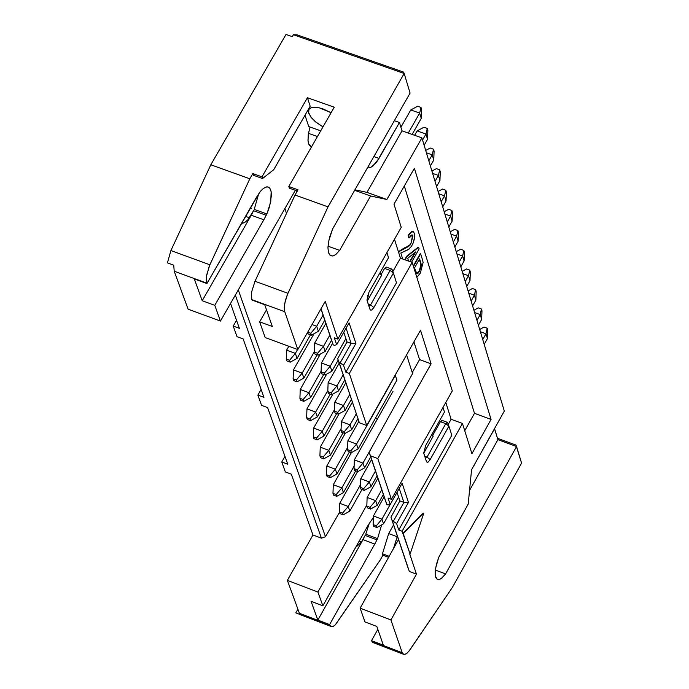 <?xml version="1.0" encoding="UTF-8"?>
<svg xmlns="http://www.w3.org/2000/svg" width="689" height="689" viewBox="0 0 689 689"><rect width="100%" height="100%" fill="white"/><g stroke="black" fill="none" stroke-linecap="round" stroke-linejoin="round"><path stroke-width="1.03" d="M301.498 615.131L299.405 613.279L287.365 580.371L312.952 534.974L291.309 474.178L285.332 471.931L281.775 461.966L284.962 456.342L281.775 461.966L287.761 464.214L267.608 407.612L287.761 464.214L281.775 461.966L285.332 471.931L291.309 474.178L312.952 534.974L287.365 580.371L299.405 613.279L300.309 614.674L301.498 615.131M447.187 422.271L442.071 420.385L440.409 421.685L432.494 435.801L431.994 434.251L432.494 435.801L440.409 421.685L445.766 423.666L427.025 457.1L425.44 458.478L427.025 457.1L424.717 456.247L427.025 457.1L445.766 423.666L448.918 426.147L451.803 435.284L398.759 529.979L402.1 531.236L402.798 533.329L423.356 513.09L403.203 533.475L423.761 513.236L403.203 533.475L410.093 554.077L423.761 513.236L410.093 554.077L402.1 531.236L398.759 529.979L396.606 523.562L392.265 520.651L409.344 571.482L416.466 574.187L409.697 553.922L416.466 574.187L409.344 571.482L392.265 520.651L396.606 523.562L398.759 529.979L451.803 435.284L448.918 426.147L430.177 459.58L428.257 462.009L427.352 462.397L426.56 461.854L423.83 453.5L425.656 445.55L444.465 412.031L443.01 407.423L444.465 412.031L425.656 445.55L423.726 453.035L426.577 461.897L427.938 462.216L429.85 460.14L448.918 426.147L445.766 423.666L440.409 421.685L442.269 420.712M388.019 504.951L386.839 504.512L385.53 500.989L369.158 452.285L412.995 372.835L369.158 452.285L386.839 504.512L388.019 504.951L390.215 504.486L388.019 504.951M402.126 483.256L390.215 504.486L402.126 483.256L408.465 502.402L396.606 523.562L408.465 502.402L403.9 502.419L393.436 521.091L403.9 502.419L399.87 500.912L390.956 517.146L408.052 568.003L390.956 517.146L399.87 500.912L403.9 502.419L399.25 488.389L403.9 502.419L408.465 502.402L402.126 483.256M388.062 498.069L390.215 504.486L388.062 498.069L391.43 499.327L388.062 498.069M452.294 390.887L391.43 499.327L377.787 458.555L370.484 455.825L386.839 504.512L369.158 452.285L370.484 455.825L377.787 458.555L431.099 363.826L419.558 359.598L412.246 372.56L412.995 372.835L412.246 372.56L419.558 359.598L413.925 341.873L419.558 359.598L431.099 363.826L377.787 458.555L391.43 499.327L452.294 390.887L412.186 262.406L452.294 390.887M448.246 424.355L451.097 419.274L445.809 402.445L451.097 419.274L448.246 424.355M491.068 419.437L474.48 413.331L464.731 430.737L474.48 413.331L491.068 419.437L471.913 453.724L491.068 419.437L414.39 168.271L491.068 419.437M402.1 531.236L462.465 423.459L451.097 419.274L462.465 423.459L402.1 531.236M432.494 435.801L433.226 436.077L423.769 453.284L433.226 436.077L432.494 435.801M375.255 642.381L372.999 642.682L371.526 640.658L377.83 629.367L371.526 640.658L372.508 642.381L373.679 642.828M364.946 621.909L360.123 608.163L398.509 539.616L360.123 608.163L364.946 621.909L376.823 626.456L383.351 645.197L376.823 626.456L364.946 621.909M366.858 504.959L317.905 592.032L322.857 605.803L368.245 524.992L373.378 517.473L368.245 524.992L322.857 605.803L317.905 592.032L287.365 580.371L317.905 592.032L366.858 504.959M381.637 524.872L377.572 538.626L374.764 544.069L329.609 624.578L330.307 625.982L331.659 626.749L333.485 626.267L335.56 624.596L380.225 560.028L382.938 555.179L382.464 553.767L388.691 533.579L393.557 524.897L388.691 533.579L382.464 553.767L382.938 555.179L380.225 560.028L335.198 624.957L333.071 626.473L331.349 626.689L329.73 624.914L299.405 613.279L329.73 624.914L317.862 620.074L311.058 601.29L322.857 605.803L311.058 601.29L317.862 620.074L363.025 539.633L374.764 544.069L377.572 538.626L365.764 534.164L369.364 523.115L365.764 534.164L377.572 538.626L381.637 524.872M397.407 536.343L393.557 548.453L397.165 536.774L388.691 533.579L397.165 536.774L397.407 536.343M388.596 557.315L382.938 555.179L388.596 557.315M521.573 463.129L452.415 587.364L408.775 651.415L405.993 653.99L403.806 654.49L402.221 652.724L371.638 640.994L402.221 652.724L390.921 619.928L360.123 608.163L390.921 619.928L416.466 574.187L390.921 619.928L402.221 652.724L403.151 654.171L404.65 654.524L407.251 653.034L409.981 649.787L452.415 587.364L521.573 463.129L516.569 446.524L497.914 439.642L469.536 490.482L497.914 439.642L494.487 428.704L474.506 464.464L494.59 428.739L497.914 439.642L516.569 446.524L515.932 445.068L497.492 438.264L515.932 445.068L521.573 463.129M389.164 556.307L382.464 553.767L389.164 556.307M473.016 467.133L474.609 464.507L473.016 467.133M435.31 570.036L445.585 573.92L516.569 446.524L445.585 573.92L435.31 570.036M361.389 542.079L365.144 535.405L376.883 539.84L365.144 535.405L361.389 542.079L359.124 541.227L361.398 542.079L355.619 547.471L361.389 542.079M295.831 612.883L297.915 609.188L295.831 612.883L300.171 614.545L295.831 612.883M383.351 645.197L371.526 640.658L383.351 645.197M339.539 512.254L325.466 536.74L321.436 538.187L312.952 534.974L321.436 538.187L235.328 295.099L321.436 538.187L325.466 536.74L339.539 512.254M468.201 504.09L438.652 557.565L435.508 568.64L435.129 574.075L435.827 577.658L437.248 579.397L439.375 579.544L442.045 577.95L445.585 573.92L441.175 578.631L438.729 579.673L437.386 579.466L435.388 576.237L435.207 571.112L436.438 564.248L438.833 557.108L468.201 504.09L471.569 469.717L468.201 504.09M504.322 411.083L471.569 469.717L504.322 411.083L421.909 137.878L386.873 199.491L370.604 195.995L339.634 250.391L335.758 254.534L332.933 256.007L330.582 255.722L328.593 252.923L327.947 247.747L328.464 242.425L329.833 236.499L332.606 228.955L410.084 93.075L404.176 73.482L328.024 206.872L287.365 294.642L284.669 303.634L284.264 307.75L284.772 311.712L297.812 349.573L325.217 301.386L337.834 339.109L401.239 227.353L393.996 204.168L414.39 168.271L393.996 204.168L401.239 227.353L337.834 339.109L325.217 301.386L297.812 349.573L284.772 311.712L284.264 307.458L285.255 300.895L287.287 294.814L328.024 206.872L404.176 73.482L410.084 93.075L332.606 228.955L328.687 241.193L327.947 247.851L328.498 252.613L330.126 255.412L332.968 255.998L335.853 254.456L339.634 250.391L370.604 195.995L386.873 199.491L421.909 137.878L504.322 411.083M329.609 624.578L374.764 544.069L363.025 539.633L317.862 620.074L329.609 624.578M397.028 492.351L399.87 500.912L397.028 492.351M445.766 423.666L447.428 422.357L445.766 423.666M427.025 457.1L430.177 459.58L427.025 457.1M448.918 426.147L447.626 422.684L448.918 426.147M471.913 453.724L462.465 423.459L471.913 453.724M230.531 303.461L239.384 328.334L233.226 326.069L237.016 336.68L243.165 338.945L263.947 397.338L257.875 395.081L261.553 405.356L267.608 407.612L261.553 405.356L257.875 395.081L263.947 397.338L243.165 338.945L237.016 336.68L233.226 326.069L239.384 328.334L230.531 303.461M394.341 120.696L399.465 122.504L402.014 130.85L421.909 137.878L402.014 130.85L399.465 122.504L394.341 120.696M238.291 289.914L325.466 536.74L238.291 289.914M286.503 213.392L284.884 208.569L286.503 213.392M220.446 321.083L188.097 309.172L174.205 271.216L173.731 265.17L174.205 271.216L188.097 309.172L220.446 321.083L295.34 190.31L220.446 321.083L214.787 305.348L220.446 321.083M292.308 36.655L293.419 34.734L292.308 36.655L286.004 34.45L210.817 164.774L249.823 178.787L252.82 173.576L261.975 176.866L307.432 97.735L334.251 107.208L288.82 186.495L298.018 189.802L295.03 195.021L328.024 206.872L295.03 195.021L255.008 281.258L287.959 293.29L255.008 281.258L251.735 291.593L251.356 296.606L251.873 299.663L284.772 311.712L251.873 299.663L264.722 304.71L272.31 326.483L259.65 321.832L265.17 337.55L297.812 349.573L265.17 337.55L259.65 321.832L266.505 309.826L259.65 321.832L272.31 326.483L264.722 304.71L252.01 300.051L251.373 296.873L251.735 291.593L255.008 281.258L295.03 195.021L298.018 189.802L288.82 186.495L289.38 188.175L297.321 191.025L289.38 188.175L288.82 186.495L334.251 107.208L307.432 97.735L261.975 176.866L252.82 173.576L249.823 178.787L209.275 266.126L206.416 276.53L206.941 283.541L256.274 197.631L260.494 191.249L263.465 188.355L266.324 186.934L267.995 186.952L269.916 188.39L271.053 191.163L271.44 195.288L269.623 206.476L266.884 213.96L263.844 219.774L214.787 305.348L202.204 300.723L194.307 278.916L206.803 283.153L174.205 271.216L206.803 283.153L206.269 280.122L206.605 275.187L209.869 264.783L170.915 250.555L167.427 262.862L173.731 265.17L167.427 262.862L170.915 250.555L210.817 164.774L286.004 34.45L292.308 36.655M236.525 320.299L233.226 326.069L236.525 320.299M261.122 389.388L257.875 395.081L261.122 389.388M308.474 133.347L317.448 136.534M373.877 156.584L379.002 158.41L399.465 122.504L376.642 162.07L371.457 166.971L369.872 167.479L367.9 167.065L370.648 167.306L373.162 165.851L379.002 158.41L373.877 156.584M354.947 189.785L366.97 192.377L402.014 130.85L366.97 192.377L386.873 199.491L366.97 192.377L354.947 189.785M394.478 239.264L400.43 258.168L412.186 262.406L400.43 258.168L394.478 239.264M354.654 190.293L370.604 195.995L354.654 190.293M328.007 246.197L339.634 250.391L328.007 246.197M403.547 72.078L404.176 73.482L293.419 34.734L297.045 34.829L293.419 34.734L404.176 73.482L403.547 72.078L297.045 34.829L403.547 72.078M334.415 345.31L336.663 344.75L334.346 337.834L337.834 339.109L334.346 337.834L336.663 344.75L334.415 345.31L333.2 344.862L334.415 345.31M321.048 308.706L333.2 344.862L321.048 308.706M404.305 186.021L474.48 413.331L404.305 186.021M380.965 274.799L381.723 275.075L367.246 301.145L381.723 275.075L380.965 274.799L384.574 268.426L380.965 274.799L380.199 272.405L380.965 274.799M391.585 269.02L386.305 267.117L384.574 268.426L390.12 270.433L391.852 269.115L393.402 273.033L373.869 307.501L393.402 273.033L396.485 282.774L345.861 372.189L396.485 282.774L393.402 273.033L390.12 270.433L370.579 304.9L368.916 306.278L370.579 304.9L368.184 304.03L370.579 304.9L390.12 270.433L384.574 268.426L386.529 267.478M392.842 271.552L400.43 258.168L392.842 271.552M337.696 358.642L346.989 341.916L343.768 332.236L346.989 341.916L337.696 358.642L339.04 362.242L340.245 362.69L351.149 343.441L346.989 341.916L351.149 343.441L346.076 328.153L351.149 343.441L355.903 343.475L343.553 365.282L345.861 372.189L349.323 373.464L412.186 262.406L349.323 373.464L366.746 425.526L359.382 422.796L337.696 358.642M331.857 341.262L320.962 308.853L331.857 341.262M311.454 147.007L308.577 143.855L307.983 140.401L308.319 134.277L309.998 127.026L308.259 134.708L308.035 141.124L309.154 145.198L311.454 147.007M308.715 126.569L305.02 115.209L308.715 126.569L320.721 130.832L308.715 126.569M253.388 175.256L252.82 173.576L253.388 175.256L262.543 178.546L261.975 176.866L262.543 178.546L273.766 169.649L310.179 106.218L307.432 97.735L310.179 106.218L273.766 169.649L262.543 178.546L253.388 175.256M296.201 190.62L296.692 192.11L296.201 190.62M406.588 354.878L412.246 372.56L406.588 354.878M420.505 330.203L366.746 425.526L420.505 330.203L431.099 363.826L420.505 330.203M259.546 192.455L206.941 283.541L194.307 278.916L202.204 300.723L214.787 305.348L263.844 219.774L266.884 213.96L254.241 209.396L258.59 194.04L254.241 209.396L266.884 213.96L270.751 201.774L271.156 191.714L269.838 188.286L268.65 187.219L266.91 186.848L263.344 188.441L259.546 192.455M241.46 223.417L244.543 222.607L247.609 220.075L249.496 217.81L245.525 216.346L249.496 217.81L253.569 210.713L266.143 215.252L253.569 210.713L251.278 215.235L263.844 219.774L251.278 215.235L202.204 300.723L251.278 215.235L253.569 210.713L247.756 219.912L244.173 222.814L241.46 223.417M251.476 208.397L250.322 207.983M267.186 186.848L269.141 187.546M209.869 264.783L249.823 178.787L210.817 164.774L170.915 250.555L209.869 264.783M322.969 126.897L315.829 122.099L311.48 117.836L308.698 113.177L308.887 109.318L311.428 107.527L317.5 107.406L322.874 108.836L331.099 112.72L319.067 107.717L313.211 107.191L309.921 108.242L308.534 110.102L308.448 112.143L310.868 117.078L315.114 121.497L322.969 126.897M349.082 322.857L336.663 344.75L349.082 322.857L355.903 343.475L349.082 322.857M373.869 307.501L371.853 309.99L370.217 309.99L367.065 300.593L368.934 292.265L388.536 257.703L386.917 252.596L388.536 257.703L368.934 292.265L366.944 300.068L370.26 310.041L371.81 310.016L373.869 307.501L370.579 304.9L373.869 307.501M349.323 373.464L345.861 372.189L343.553 365.282L339.04 362.242L359.382 422.796L366.746 425.526L349.323 373.464M355.903 343.475L351.149 343.441L340.245 362.69L343.553 365.282L355.903 343.475M390.12 270.433L393.402 273.033L392.075 269.485L390.12 270.433M398.509 252.062L409.877 244.845L410.997 243.208L412.539 235.81L412.005 234.897L412.539 235.81L410.997 243.208L409.877 244.845L398.509 252.062M408.689 237.748L408.241 235.388L409.068 234.139L411.247 231.797L412.935 231.582L411.247 231.797L409.068 234.139L408.241 235.388L408.689 237.748M413.288 265.963L420.238 253.681L413.288 265.963M405.339 259.942L405.072 259.081L406.682 256.239L418.214 247.144L406.682 256.239L405.072 259.081L405.339 259.942M419.145 271.001L420.945 264.989L419.386 259.322L421.358 265.136L419.558 271.147L418.163 273.145L416.802 273.628L414.528 267.909L419.618 258.909L420.876 262.957L419.618 258.909L414.528 267.909L416.621 273.507L419.558 271.147L421.358 265.136L420.876 262.957L421.358 265.136L420.945 264.989L419.145 271.001L419.558 271.147L416.69 273.559L419.145 271.001M409.757 261.536L414.795 252.639L409.757 261.536M398.673 252.596L399.577 251.347L399.155 251.201L404.452 247.859L408.224 246.653L410.67 244.509L412.952 235.957L412.444 235.07L409.102 237.894L408.241 235.388L411.454 232.09L413.521 231.848L414.589 234.088L414.597 238.058L413.305 242.735L411.462 246.335L408.198 249.719L400.826 253.018L402.703 258.986L400.826 253.018L409.094 249.073L411.462 246.335L413.305 242.735L414.761 236.336L414.425 233.433L413.366 231.737L411.342 232.184L408.663 235.543L409.102 237.894L411.471 235.035L412.255 234.949L412.952 235.957L410.67 244.509L408.68 246.378L399.577 251.347L398.673 252.596M423.115 262.466L420.281 273.197L416.845 277.331L420.281 273.197L423.115 262.466L422.503 259.813L423.115 262.466M413.469 266.522L420.652 253.828L422.503 259.813L420.652 253.828L413.469 266.522M405.752 260.089L405.072 259.081L405.485 259.236L407.096 256.386L406.682 256.239L418.628 247.299L419.119 248.893L411.591 262.199L419.119 248.893L418.628 247.299L407.096 256.386L405.485 259.236L405.752 260.089M408.577 261.105L407.699 258.315L415.7 251.907L410.17 261.682L415.7 251.907L407.699 258.315L408.577 261.105M367.521 295.547L369.847 296.459L367.521 295.547M375.427 418.257L377.4 418.99L375.427 418.257M395.167 375.143L396.95 380.087L395.167 375.143M286.607 350.167L288.829 346.266L286.607 350.167L295.357 353.397L297.588 349.487L295.357 353.397L297.088 358.392L310.498 334.802L297.088 358.392L295.357 353.397L286.607 350.167L286.262 359.09L286.607 350.167M321.418 363L332.606 343.277L321.418 363L330.212 366.238L345.878 338.6L330.212 366.238L331.9 371.225L338.187 360.123L331.9 371.225L330.212 366.238L321.418 363L321.083 371.939L321.418 363M367.194 301.007L369.821 296.382L367.194 301.007M314.649 343.096L325.845 323.382L314.649 343.096L323.477 346.343L329.816 335.181L323.477 346.343L325.182 351.373L331.504 340.228L325.182 351.373L323.477 346.343L314.649 343.096L314.313 352.07L314.649 343.096M312.031 324.562L316.682 326.259L323.046 315.062L316.682 326.259L318.404 331.34L324.76 320.152L318.404 331.34L316.682 326.259L312.031 324.562M328.119 382.722L339.212 363.155L328.119 382.722L336.878 385.961L343.148 374.885L336.878 385.961L338.549 390.896L344.819 379.837L338.549 390.896L336.878 385.961L328.119 382.722L327.792 391.619L328.119 382.722M293.454 369.915L314.012 333.743L293.454 369.915L302.178 373.137L314.322 351.752L302.178 373.137L303.883 378.08L317.121 354.757L303.883 378.08L302.178 373.137L293.454 369.915L293.118 378.795L293.454 369.915M306.967 408.861L326.681 374.101L306.967 408.861L315.622 412.082L327.835 390.525L315.622 412.082L317.302 416.94L330.212 394.134L317.302 416.94L315.622 412.082L306.967 408.861L306.639 417.672L306.967 408.861M341.356 421.642L352.337 402.212L341.356 421.642L350.046 424.863L356.256 413.874L350.046 424.863L351.683 429.721L357.884 418.74L351.683 429.721L350.046 424.863L341.356 421.642L341.029 430.461L341.356 421.642M300.24 389.474L320.376 354.017L300.24 389.474L308.93 392.696L321.108 371.225L308.93 392.696L310.618 397.596L323.701 374.532L310.618 397.596L308.93 392.696L300.24 389.474L299.913 398.32L300.24 389.474M334.768 402.273L345.8 382.774L334.768 402.273L343.492 405.502L349.728 394.47L343.492 405.502L345.146 410.394L351.381 399.37L345.146 410.394L343.492 405.502L334.768 402.273L334.441 411.126L334.768 402.273M345.284 433.278L326.801 466.014L335.345 469.209L347.644 447.428L335.345 469.209L336.981 473.946L349.418 451.889L336.981 473.946L335.345 469.209L326.801 466.014L345.284 433.278M371.595 459.52L360.778 478.734L369.356 481.947L375.471 471.069L369.356 481.947L370.958 486.667L377.064 475.806L370.958 486.667L369.356 481.947L360.778 478.734L371.595 459.52M354.361 459.873L393.006 391.318L354.361 459.873L362.974 463.086L373.92 443.656L362.974 463.086L364.584 467.857L370.725 456.953L364.584 467.857L362.974 463.086L354.361 459.873L354.034 468.615L354.361 459.873M320.247 447.135L339.134 413.727L320.247 447.135L328.834 450.339L341.098 428.627L328.834 450.339L330.479 455.11L343.07 432.813L330.479 455.11L328.834 450.339L320.247 447.135L319.92 455.86L320.247 447.135M339.737 503.28L357.625 471.517L339.737 503.28L348.212 506.467L360.562 484.539L348.212 506.467L349.823 511.117L361.958 489.552L349.823 511.117L348.212 506.467L339.737 503.28L339.41 511.901L339.737 503.28M373.438 515.966L384.152 496.89L373.438 515.966L381.947 519.17L390.181 504.494L381.947 519.17L383.523 523.812L398.569 496.984L383.523 523.812L381.947 519.17L373.438 515.966L373.119 524.596L373.438 515.966M333.295 484.729L351.399 452.63L333.295 484.729L341.813 487.924L354.129 466.065L341.813 487.924L343.432 492.609L355.713 470.802L343.432 492.609L341.813 487.924L333.295 484.729L332.976 493.384L333.295 484.729M367.134 497.432L377.899 478.287L367.134 497.432L375.677 500.636L381.766 489.801L375.677 500.636L377.262 505.321L383.342 494.495L377.262 505.321L375.677 500.636L367.134 497.432L366.815 506.105L367.134 497.432M347.885 440.839L358.866 421.401L347.885 440.839L356.54 444.06L395.365 375.221L356.54 444.06L358.168 448.875L396.95 380.087L358.168 448.875L356.54 444.06L347.885 440.839L347.557 449.624L347.885 440.839M313.641 428.084L332.933 394.005L313.641 428.084L322.254 431.297L334.492 409.662L322.254 431.297L323.916 436.111L336.671 413.564L323.916 436.111L322.254 431.297L313.641 428.084L313.314 436.852L313.641 428.084M439.944 180.587L438.393 175.428L435.026 181.371L438.393 175.428L432.623 173.378L438.393 175.428L439.944 180.587L436.585 186.521L439.944 180.587L440.271 171.742L439.685 169.804L438.393 175.428L439.685 169.804L436.395 168.641L431.925 171.061L436.395 168.641L439.685 169.804L440.271 171.742L439.944 180.587M433.769 160.037L432.21 154.836L428.825 160.795L432.21 154.836L426.405 152.777L432.21 154.836L433.769 160.037L430.392 165.997L433.769 160.037L434.096 151.158L433.51 149.203L432.21 154.836L433.51 149.203L430.203 148.032L425.707 150.46L430.203 148.032L433.51 149.203L434.096 151.158L433.769 160.037M427.542 139.299L425.957 134.045L422.564 140.031L425.957 134.045L417.112 130.927L414.623 135.302L417.112 130.927L425.957 134.045L427.542 139.299L424.14 145.276L427.542 139.299L427.869 130.376L427.275 128.404L425.957 134.045L427.275 128.404L423.959 127.241L417.112 130.927L423.959 127.241L427.275 128.404L427.869 130.376L427.542 139.299M421.255 118.379L419.661 113.074L408.284 133.063L419.661 113.074L421.255 118.379L412.125 134.415L421.255 118.379L421.582 109.413L420.988 107.424L419.661 113.074L410.773 109.947L400.912 127.241L410.773 109.947L419.661 113.074L420.988 107.424L421.582 109.413L421.255 118.379M487.424 338.592L485.986 333.777L482.748 339.548L485.986 333.777L480.388 331.753L485.986 333.777L487.424 338.592L484.195 344.354L487.424 338.592L487.734 330.04L487.192 328.231L485.986 333.777L487.192 328.231L484.005 327.077L479.699 329.463L484.005 327.077L487.192 328.231L487.734 330.04L487.424 338.592M481.671 319.438L480.216 314.589L476.96 320.385L480.216 314.589L474.6 312.556L480.216 314.589L481.671 319.438L478.424 325.225L481.671 319.438L481.981 310.851L481.439 309.034L480.216 314.589L481.439 309.034L478.235 307.871L473.911 310.265L478.235 307.871L481.439 309.034L481.981 310.851L481.671 319.438M475.866 300.128L474.394 295.228L471.13 301.041L474.394 295.228L468.761 293.195L474.394 295.228L475.866 300.128L472.602 305.933L475.866 300.128L476.177 291.499L475.625 289.664L474.394 295.228L475.625 289.664L472.421 288.502L468.072 290.904L472.421 288.502L475.625 289.664L476.177 291.499L475.866 300.128M470.01 280.638L468.529 275.703L465.247 281.534L468.529 275.703L462.87 273.662L468.529 275.703L470.01 280.638L466.729 286.469L470.01 280.638L470.329 271.983L469.769 270.122L468.529 275.703L469.769 270.122L466.548 268.968L462.173 271.371L466.548 268.968L469.769 270.122L470.329 271.983L470.01 280.638M464.102 260.985L462.612 255.998L459.305 261.854L462.612 255.998L464.102 260.985L460.812 266.832L464.102 260.985L464.42 252.286L463.861 250.417L462.612 255.998L456.928 253.957L462.612 255.998L463.861 250.417L464.42 252.286L464.102 260.985M458.142 241.15L456.635 236.129L453.319 242.003L456.635 236.129L450.933 234.079L456.635 236.129L458.142 241.15L454.835 247.024L458.142 241.15L458.461 232.417L457.901 230.531L456.635 236.129L457.901 230.531L454.645 229.368L450.236 231.78L454.645 229.368L457.901 230.531L458.461 232.417L458.142 241.15M452.13 221.143L450.606 216.07L447.273 221.97L450.606 216.07L444.879 214.029L450.606 216.07L452.13 221.143L448.806 227.034L452.13 221.143L452.449 212.376L451.881 210.472L450.606 216.07L451.881 210.472L448.617 209.301L444.181 211.721L448.617 209.301L451.881 210.472L452.449 212.376L452.13 221.143M446.067 200.955L444.534 195.84L441.184 201.756L444.534 195.84L438.781 193.79L444.534 195.84L446.067 200.955L442.717 206.872L446.067 200.955L446.386 192.145L445.809 190.233L444.534 195.84L445.809 190.233L442.536 189.062L438.083 191.482L442.536 189.062L445.809 190.233L446.386 192.145L446.067 200.955M286.917 360.958L286.262 359.09L289.552 360.304L295.357 353.397L289.552 360.304L290.198 362.173L297.088 358.392L290.198 362.173L286.917 360.958L290.198 362.173L289.552 360.304L286.262 359.09L286.917 360.958M321.72 373.808L321.083 371.939L324.381 373.154L330.212 366.238L324.381 373.154L325.01 375.023L331.9 371.225L325.01 375.023L321.72 373.808L325.01 375.023L324.381 373.154L321.083 371.939L321.72 373.808M314.951 353.957L314.313 352.07L317.62 353.293L323.477 346.343L317.62 353.293L318.258 355.179L325.182 351.373L318.258 355.179L314.951 353.957L318.258 355.179L317.62 353.293L314.313 352.07L314.951 353.957M308.129 333.932L307.595 332.365L308.129 333.932L311.445 335.155L318.404 331.34L311.445 335.155L308.129 333.932M310.799 333.252L316.682 326.259L310.799 333.252L311.445 335.155L310.799 333.252L307.733 332.124L310.799 333.252M328.42 393.471L327.792 391.619L331.073 392.833L336.878 385.961L331.073 392.833L331.702 394.685L338.549 390.896L331.702 394.685L328.42 393.471L331.702 394.685L331.073 392.833L327.792 391.619L328.42 393.471M293.764 380.647L293.118 378.795L296.391 380.001L302.178 373.137L296.391 380.001L297.028 381.852L303.883 378.08L297.028 381.852L293.764 380.647L297.028 381.852L296.391 380.001L293.118 378.795L293.764 380.647M307.277 419.489L306.639 417.672L309.886 418.878L315.622 412.082L309.886 418.878L310.515 420.695L317.302 416.94L310.515 420.695L307.277 419.489L310.515 420.695L309.886 418.878L306.639 417.672L307.277 419.489M341.649 432.279L341.029 430.461L344.285 431.676L350.046 424.863L344.285 431.676L344.905 433.493L351.683 429.721L344.905 433.493L341.649 432.279L344.905 433.493L344.285 431.676L341.029 430.461L341.649 432.279M300.55 400.154L299.913 398.32L303.169 399.525L308.93 392.696L303.169 399.525L303.806 401.36L310.618 397.596L303.806 401.36L300.55 400.154L303.806 401.36L303.169 399.525L299.913 398.32L300.55 400.154M335.061 412.961L334.441 411.126L337.713 412.341L343.492 405.502L337.713 412.341L338.333 414.175L345.146 410.394L338.333 414.175L335.061 412.961L338.333 414.175L337.713 412.341L334.441 411.126L335.061 412.961M329.678 475.91L335.345 469.209L329.678 475.91L330.298 477.675L336.981 473.946L330.298 477.675L327.094 476.478L326.474 474.704L329.678 475.91L326.474 474.704L326.801 466.014L326.474 474.704L327.094 476.478L330.298 477.675L329.678 475.91M363.671 488.647L369.356 481.947L363.671 488.647L364.274 490.422L370.958 486.667L364.274 490.422L361.053 489.216L360.45 487.442L363.671 488.647L360.45 487.442L360.778 478.734L360.45 487.442L361.053 489.216L364.274 490.422L363.671 488.647M354.646 470.406L354.034 468.615L357.264 469.829L362.974 463.086L357.264 469.829L357.875 471.612L364.584 467.857L357.875 471.612L354.646 470.406L357.875 471.612L357.264 469.829L354.034 468.615L354.646 470.406M320.549 457.651L319.92 455.86L323.141 457.065L328.834 450.339L323.141 457.065L323.761 458.848L330.479 455.11L323.761 458.848L320.549 457.651L323.761 458.848L323.141 457.065L319.92 455.86L320.549 457.651M340.022 513.641L339.41 511.901L342.588 513.098L348.212 506.467L342.588 513.098L343.2 514.838L349.823 511.117L343.2 514.838L340.022 513.641L343.2 514.838L342.588 513.098L339.41 511.901L340.022 513.641M373.714 526.336L373.119 524.596L376.306 525.802L381.947 519.17L376.306 525.802L376.9 527.541L383.523 523.812L376.9 527.541L373.714 526.336L376.9 527.541L376.306 525.802L373.119 524.596L373.714 526.336M333.588 495.141L332.976 493.384L336.163 494.581L341.813 487.924L336.163 494.581L336.775 496.338L343.432 492.609L336.775 496.338L333.588 495.141L336.775 496.338L336.163 494.581L332.976 493.384L333.588 495.141M367.409 507.853L366.815 506.105L370.019 507.311L375.677 500.636L370.019 507.311L370.613 509.059L377.262 505.321L370.613 509.059L367.409 507.853L370.613 509.059L370.019 507.311L366.815 506.105L367.409 507.853M348.178 451.424L347.557 449.624L350.804 450.839L356.54 444.06L350.804 450.839L351.416 452.639L358.168 448.875L351.416 452.639L348.178 451.424L351.416 452.639L350.804 450.839L347.557 449.624L348.178 451.424M313.934 438.652L313.314 436.852L316.544 438.058L322.254 431.297L316.544 438.058L317.164 439.858L323.916 436.111L317.164 439.858L313.934 438.652L317.164 439.858L316.544 438.058L313.314 436.852L313.934 438.652M417.655 106.252L420.988 107.424L417.655 106.252L410.773 109.947L417.655 106.252M460.622 249.254L463.861 250.417L460.622 249.254L456.23 251.657L460.622 249.254M330.617 626.301L300.309 614.674M372.508 642.381L403.074 654.111"/></g></svg>
